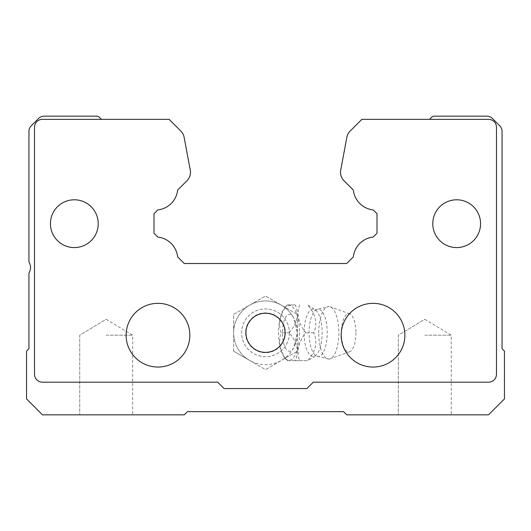 <?xml version="1.0" encoding="UTF-8"?>
<svg xmlns="http://www.w3.org/2000/svg" width="531" height="531" viewBox="0 0 531 531"><rect width="100%" height="100%" fill="white"/><g stroke="black" fill="none" stroke-linecap="round" stroke-linejoin="round"><path stroke-width="0.4" stroke-dasharray="2.65 1.99" d="M456.667 199.789A23.895 23.895 0 0 1 480.562 223.684A23.895 23.895 0 0 1 456.667 247.579A23.895 23.895 0 0 0 480.562 223.684A23.895 23.895 0 0 0 456.667 199.789A23.895 23.895 0 0 1 480.562 223.684A23.895 23.895 0 0 1 456.667 247.579A23.895 23.895 0 0 1 432.772 223.684A23.895 23.895 0 0 1 456.667 199.789A23.895 23.895 0 0 0 432.772 223.684A23.895 23.895 0 0 0 456.667 247.579A23.895 23.895 0 0 1 432.772 223.684A23.895 23.895 0 0 1 456.667 199.789M373.027 303.334A31.86 31.86 0 0 1 404.887 335.194A31.86 31.86 0 0 1 373.027 367.054A31.86 31.86 0 0 0 404.887 335.194A31.86 31.86 0 0 0 373.027 303.334A31.86 31.86 0 0 1 404.887 335.194A31.86 31.86 0 0 1 373.027 367.054A31.86 31.86 0 0 1 341.167 335.194A31.86 31.86 0 0 1 373.027 303.334A31.86 31.86 0 0 0 341.167 335.194A31.86 31.86 0 0 0 373.027 367.054A31.86 31.86 0 0 1 341.167 335.194A31.86 31.86 0 0 1 373.027 303.334M157.972 303.334A31.86 31.86 0 0 1 189.832 335.194A31.86 31.86 0 0 1 157.972 367.054A31.86 31.86 0 0 0 189.832 335.194A31.86 31.86 0 0 0 157.972 303.334A31.86 31.86 0 0 1 189.832 335.194A31.86 31.86 0 0 1 157.972 367.054A31.86 31.86 0 0 1 126.112 335.194A31.86 31.86 0 0 1 157.972 303.334A31.86 31.86 0 0 0 126.112 335.194A31.86 31.86 0 0 0 157.972 367.054A31.86 31.86 0 0 1 126.112 335.194A31.86 31.86 0 0 1 157.972 303.334M74.333 199.789A23.895 23.895 0 0 1 98.228 223.684A23.895 23.895 0 0 1 74.333 247.579A23.895 23.895 0 0 0 98.228 223.684A23.895 23.895 0 0 0 74.333 199.789A23.895 23.895 0 0 1 98.228 223.684A23.895 23.895 0 0 1 74.333 247.579A23.895 23.895 0 0 1 50.438 223.684A23.895 23.895 0 0 1 74.333 199.789A23.895 23.895 0 0 0 50.438 223.684A23.895 23.895 0 0 0 74.333 247.579A23.895 23.895 0 0 1 50.438 223.684A23.895 23.895 0 0 1 74.333 199.789M424.8 335.194L451.27 335.194L424.8 335.194M106.2 335.194L132.67 335.194L106.2 335.194M424.8 414.844L398.33 414.844L424.8 414.844M106.2 414.844L79.73 414.844L106.2 414.844M265.5 313.224A19.581 19.581 0 0 0 245.919 332.804A19.581 19.581 0 0 0 265.5 352.385A19.581 19.581 0 0 1 245.919 332.804A19.581 19.581 0 0 1 265.5 313.224A19.581 19.581 0 0 0 245.919 332.804A19.581 19.581 0 0 0 265.5 352.385A19.581 19.581 0 0 0 285.081 332.804A19.581 19.581 0 0 0 265.5 313.224A19.581 19.581 0 0 1 285.081 332.804A19.581 19.581 0 0 1 265.5 352.385A19.581 19.581 0 0 0 285.081 332.804A19.581 19.581 0 0 0 265.5 313.224M101.421 119.342L42.473 119.342A7.965 7.965 0 0 0 34.508 127.307L34.508 374.222A7.965 7.965 0 0 0 42.473 382.187L217.703 382.187L224.075 388.559L306.911 388.559L313.283 382.187L488.513 382.187A7.965 7.965 0 0 0 496.478 374.222L496.478 127.307A7.965 7.965 0 0 0 488.513 119.342L429.579 119.342L431.597 117.324A3.982 3.982 0 0 1 434.418 116.156L486.814 116.156A7.965 7.965 0 0 1 492.449 118.486L499.731 125.774A7.965 7.965 0 0 1 502.06 131.403L502.06 348.734L504.45 351.124L504.45 398.914L488.52 414.844L346.743 414.844L343.557 411.658L187.443 411.658L184.257 414.844L42.48 414.844L26.55 398.914L26.55 351.124L28.939 348.734L28.939 273.007A10.354 10.354 0 0 0 28.939 261.975L28.939 131.403A7.965 7.965 0 0 1 31.269 125.774L38.557 118.486A7.965 7.965 0 0 1 44.186 116.156L96.582 116.156A3.982 3.982 0 0 1 99.403 117.324L101.421 119.342L42.473 119.342A7.965 7.965 0 0 0 34.508 127.307L34.508 374.222A7.965 7.965 0 0 0 42.473 382.187L217.703 382.187L224.075 388.559L306.911 388.559L313.283 382.187L488.513 382.187A7.965 7.965 0 0 0 496.478 374.222L496.478 127.307A7.965 7.965 0 0 0 488.513 119.342L429.579 119.342M346.856 137.317A11.947 11.947 0 0 1 350.148 131.064L361.87 119.342L488.513 119.342A7.965 7.965 0 0 1 496.478 127.307L496.478 374.222A7.965 7.965 0 0 1 488.513 382.187L313.283 382.187L306.911 388.559L224.075 388.559L217.703 382.187L42.473 382.187A7.965 7.965 0 0 1 34.508 374.222L34.508 127.307A7.965 7.965 0 0 1 42.473 119.342L169.117 119.342L180.839 131.064A11.947 11.947 0 0 1 184.131 137.317L190.264 170.099A11.947 11.947 0 0 1 186.965 180.746L177.626 190.085A22.302 22.302 0 0 1 157.82 209.891L153.983 213.727L153.983 233.242L157.82 237.078A22.302 22.302 0 0 1 177.626 256.885L184.25 263.509L346.736 263.509L353.361 256.885A22.302 22.302 0 0 1 373.167 237.078L377.003 233.242L377.003 213.727L373.167 209.891A22.302 22.302 0 0 1 353.361 190.085L344.022 180.746A11.947 11.947 0 0 1 340.723 170.099L346.856 137.317M318.719 332.804A26.284 10.062 90 0 1 328.775 306.52A26.284 10.062 90 0 1 330.169 306.772A26.284 10.062 90 0 1 338.838 332.804A26.284 10.062 90 0 1 330.169 358.837A26.284 10.062 90 0 1 328.775 359.089A26.284 10.062 90 0 1 318.719 332.804M299.597 304.927C296.411 314.146 298.462 323.439 305.756 332.804C298.495 342.024 296.444 351.316 299.597 360.682L287.278 360.682C280.016 351.462 277.965 342.17 281.118 332.804C277.932 323.585 279.983 314.292 287.278 304.927L295.249 304.927C299.418 314.199 297.36 323.492 289.09 332.804C297.353 342.077 299.404 351.369 295.249 360.682L307.568 360.682C315.832 351.409 317.883 342.117 313.728 332.804C317.896 323.532 315.839 314.239 307.568 304.927L314.856 309.653A23.596 9.027 90 0 1 322.144 332.804A23.596 9.027 90 0 1 314.856 355.956L314.856 355.956A23.596 9.027 90 0 1 304.09 332.804A23.596 9.027 90 0 1 314.856 309.653L316.35 309.646A23.643 9.047 90 0 1 327.222 332.804A23.643 9.047 90 0 1 316.35 355.962L316.35 355.962A23.643 9.047 90 0 1 309.122 332.804A23.643 9.047 90 0 1 316.35 309.646L328.775 306.52M355.969 332.804A19.116 7.315 90 0 1 349.663 351.734A19.116 7.315 90 0 1 341.34 332.804A19.116 7.315 90 0 1 349.663 313.874A19.116 7.315 90 0 1 355.969 332.804M293.61 347.798A31.86 31.86 0 0 1 233.64 332.804A31.86 31.86 0 0 1 281.43 305.212A31.86 31.86 0 0 1 297.36 332.804L293.61 317.81A18.459 7.062 -90 0 0 286.269 316.383A18.459 7.062 -90 0 0 282.432 332.804A18.459 7.062 -90 0 0 286.269 349.225A18.459 7.062 -90 0 0 293.61 347.798L297.36 332.804L297.36 351.197L265.5 369.596L249.57 360.396A31.86 31.86 0 0 1 233.64 332.804L233.64 314.412L265.5 296.013L297.36 314.412L297.36 332.804A31.86 31.86 0 0 1 249.57 360.396L233.64 351.197L233.64 332.804A31.86 31.86 0 0 1 293.61 317.81A31.86 31.86 0 0 0 233.64 332.804M245.587 332.804A19.912 19.912 0 0 0 265.5 352.717A19.912 19.912 0 0 0 285.412 332.804A19.912 19.912 0 0 0 265.5 312.892A19.912 19.912 0 0 0 245.587 332.804M289.395 332.804A23.895 23.895 0 0 1 265.5 356.699A23.895 23.895 0 0 1 241.605 332.804A23.895 23.895 0 0 1 265.5 308.909A23.895 23.895 0 0 1 289.395 332.804A23.895 23.895 0 0 0 265.5 308.909A23.895 23.895 0 0 0 241.605 332.804A23.895 23.895 0 0 0 265.5 356.699A23.895 23.895 0 0 0 289.395 332.804M299.55 332.804A27.439 10.501 90 0 1 284.696 357.781A27.439 10.501 90 0 1 278.543 332.804A27.439 10.501 90 0 1 284.696 307.827A27.439 10.501 90 0 1 299.55 332.804M284.696 357.781L287.138 360.682L295.249 360.682M313.728 332.804L305.756 332.804M295.249 304.927L287.138 304.927L284.696 307.827M289.09 332.804L281.118 332.804M328.775 359.089L315.6 355.803L307.973 360.682L299.597 360.682M233.64 351.197L265.5 369.596L297.36 351.197L297.36 314.412L265.5 296.013L233.64 314.412L233.64 351.197M424.8 319.29L451.27 335.194L451.27 414.844L451.27 335.194L424.8 319.29L398.33 335.194L398.33 414.844L398.33 335.194L424.8 319.29M106.2 319.29L132.67 335.194L132.67 414.844L132.67 335.194L106.2 319.29L79.73 335.194L79.73 414.844L79.73 335.194L106.2 319.29M349.663 351.734L330.169 358.837M349.663 313.874L330.169 306.772"/><path stroke-width="0.8" d="M265.5 352.385A19.581 19.581 0 0 1 245.919 332.804A19.581 19.581 0 0 1 265.5 313.224A19.581 19.581 0 0 1 285.081 332.804A19.581 19.581 0 0 1 265.5 352.385M74.333 247.579A23.895 23.895 0 0 0 98.228 223.684A23.895 23.895 0 0 0 74.333 199.789A23.895 23.895 0 0 0 50.438 223.684A23.895 23.895 0 0 0 74.333 247.579M157.972 367.054A31.86 31.86 0 0 0 189.832 335.194A31.86 31.86 0 0 0 157.972 303.334A31.86 31.86 0 0 0 126.112 335.194A31.86 31.86 0 0 0 157.972 367.054M373.027 367.054A31.86 31.86 0 0 0 404.887 335.194A31.86 31.86 0 0 0 373.027 303.334A31.86 31.86 0 0 0 341.167 335.194A31.86 31.86 0 0 0 373.027 367.054M456.667 247.579A23.895 23.895 0 0 0 480.562 223.684A23.895 23.895 0 0 0 456.667 199.789A23.895 23.895 0 0 0 432.772 223.684A23.895 23.895 0 0 0 456.667 247.579M429.579 119.342L431.597 117.324A3.982 3.982 0 0 1 434.418 116.156L486.814 116.156A7.965 7.965 0 0 1 492.449 118.486L499.731 125.774A7.965 7.965 0 0 1 502.06 131.403L502.06 348.734L504.45 351.124L504.45 398.914L488.52 414.844L346.743 414.844L343.557 411.658L187.443 411.658L184.257 414.844L42.48 414.844L26.55 398.914L26.55 351.124L28.939 348.734L28.939 273.007A10.354 10.354 0 0 0 28.939 261.975L28.939 131.403A7.965 7.965 0 0 1 31.269 125.774L38.557 118.486A7.965 7.965 0 0 1 44.186 116.156L96.582 116.156A3.982 3.982 0 0 1 99.403 117.324L101.421 119.342M346.856 137.317A11.947 11.947 0 0 1 350.148 131.064L361.87 119.342L488.513 119.342A7.965 7.965 0 0 1 496.478 127.307L496.478 374.222A7.965 7.965 0 0 1 488.513 382.187L313.283 382.187L306.911 388.559L224.075 388.559L217.703 382.187L42.473 382.187A7.965 7.965 0 0 1 34.508 374.222L34.508 127.307A7.965 7.965 0 0 1 42.473 119.342L169.117 119.342L180.839 131.064A11.947 11.947 0 0 1 184.131 137.317L190.264 170.099A11.947 11.947 0 0 1 186.965 180.746L177.626 190.085A22.302 22.302 0 0 1 157.82 209.891L153.983 213.727L153.983 233.242L157.82 237.078A22.302 22.302 0 0 1 177.626 256.885L184.25 263.509L346.736 263.509L353.361 256.885A22.302 22.302 0 0 1 373.167 237.078L377.003 233.242L377.003 213.727L373.167 209.891A22.302 22.302 0 0 1 353.361 190.085L344.022 180.746A11.947 11.947 0 0 1 340.723 170.099L346.856 137.317"/></g></svg>
